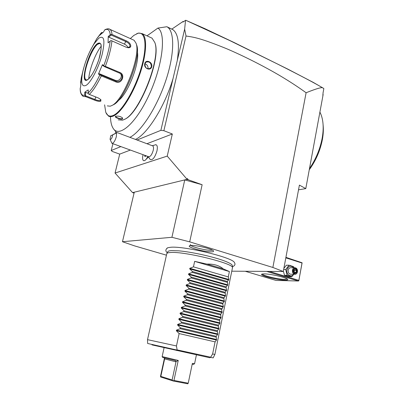 <?xml version="1.0" encoding="UTF-8"?>
<svg xmlns="http://www.w3.org/2000/svg" width="404" height="404" viewBox="0 0 404 404"><rect width="100%" height="100%" fill="white"/><g stroke="black" fill="none" stroke-linecap="round" stroke-linejoin="round"><path stroke-width="0.61" d="M323.316 88.188L313.418 82.477L288.012 69.215L234.446 42.683L204.682 28.573L185.714 20.251L229.598 40.486L277.25 63.898C300.546 75.614 315.711 83.613 322.756 87.89C321.927 87.022 316.377 88.643 306.101 92.753C298.243 87.037 289.224 81.164 279.048 75.144C262.938 65.721 243.046 55.696 226.588 48.702C199.965 37.915 194.294 37.279 186.022 36.006L163.873 130.694L172.336 133.997L167.231 156.106L187.077 179.341L187.259 178.523L188.345 179.795L186.714 179.432L184.754 179.911L171.922 237.294L189.693 241.86L272.867 267.463L283.275 271.493L231.765 271.19M171.922 237.294L122.457 241.718L134.532 245.874L166.448 255.177M166.812 248.319L167.822 247.723L170.72 247.263C184.027 245.874 231.962 257.298 234.305 262.337L234.507 262.645M211.746 251.838C205.409 252.293 186.507 247.172 189.532 245.789L190.941 245.491C196.218 244.97 213.489 249.253 213.564 251.086C213.701 251.525 213.095 251.778 211.746 251.838M283.275 271.493L299.404 185.118L305.788 188.618L298.526 189.814M323.836 88.587L322.978 93.279L323.104 94.758L305.788 188.618M171.872 29.088L183.047 21.478L183.512 21.705M185.714 20.251L183.017 22.043L183.047 21.478M186.022 36.006L184.648 29.149L185.542 20.326M184.648 29.149L177.265 60.575C179.694 43.935 178.25 33.633 172.922 29.669L166.887 26.73L157.893 28.093L147.006 35.85M115.882 131.845L115.524 133.269M112.923 143.693L111.226 150.505L112.221 151.434L119.72 154.121L115.059 173.033L132.578 192.622L134.067 193.117M135.481 139.431C147.223 134.259 164.756 106.701 173.094 78.325L160.873 130.346L163.873 130.694M177.265 60.575L173.094 78.325M129.886 137.335C140.733 132.052 156.338 108.398 165.382 81.83C174.488 55.262 174.927 31.871 167.468 27.088L166.887 26.73M110.454 116.827C110.605 121.978 111.524 125.846 113.216 128.437C119.054 138.027 136.148 123.427 149.374 94.314C162.716 65.261 166.382 33.017 157.893 28.093M124.553 119.301C139.107 114.17 161.459 58.797 154.964 42.975L154.894 42.763M118.221 119.816L122.503 120.18L124.048 119.564C138.718 114.463 161.363 58.418 154.793 42.445L152.025 38.153L150.647 37.521M136.653 33.734L138.486 33.062L142.233 33.653C147.415 37.022 146.596 54.535 139.774 74.326C132.992 94.122 121.7 111.893 114.08 115.711C111.827 116.862 109.944 116.973 108.439 116.054L105.898 112.565M122.483 118.958C120.72 119.821 113.65 117.099 115.67 116.322L115.872 116.236C118.402 115.837 120.645 116.413 122.594 117.963L122.483 118.958L122.296 118.599C120.937 119.326 115.18 117.286 115.726 116.408L115.852 116.246M122.528 117.882L122.296 118.599M151.747 66.69C150.687 71.513 143.38 68.347 144.768 63.64C145.708 58.913 152.97 62.13 151.747 66.69L151.359 66.655L150.364 68.281C146.889 69.473 145.066 67.988 144.9 63.837L145.814 62.277C149.182 61.115 151.03 62.575 151.359 66.655M130.335 38.577L133.86 35.39L137.981 33.295C145.617 31.254 147.485 46.627 141.137 68.165C134.875 89.668 122.149 111.05 113.797 115.17C109.938 117.064 107.252 116.064 105.742 112.176L104.601 104.823M118.236 100.596C127.376 95.006 140.077 62.807 137.345 51.788M112.807 105.045L113.504 104.697C124.578 99.985 141.607 56.403 136.633 44.975L136.562 44.773M107.312 105.883L110.211 106.212L111.903 105.5C123.392 100.641 141.198 55.045 136.017 43.183L134.108 40.279L133.062 39.809M108.934 28.942L109.979 29.386C111.07 30.179 111.751 31.871 112.029 34.461L110.252 34.709C109.666 29.931 107.817 28.356 104.702 29.987L103.338 32.27L101.434 33.744L102.066 32.684L101.793 32.436L102.722 32.724M112.029 34.461L126.25 40.834C130.664 42.476 132.674 47.778 128.411 47.753L126.29 47.263L111.933 40.895C111.145 48.278 108.954 56.767 105.358 66.357L119.907 72.493C125.856 74.72 121.564 84.648 115.837 81.896L101.303 75.891C97.101 84.633 93.092 90.804 89.284 94.39L98.339 97.97L100.854 99.642L100.854 101.146C99.48 101.596 97.435 101.278 94.713 100.197L85.759 96.677L83.219 96.435C79.871 93.768 80.335 89.981 80.164 88.774L80.184 88.607C80.406 93.718 81.931 95.91 84.764 95.182L85.759 96.677M101.793 32.436L96.778 38.693L90.637 49.889M102.066 32.684L102.51 32.886M89.284 94.39L88.395 93.869L88.239 92.905C91.9 89.405 95.753 83.446 99.793 75.033L100.515 75.149L101.303 75.891M100.687 99.45L100.47 100.419C99.293 100.798 97.5 100.5 95.086 99.53L85.517 95.768L85.103 96.011M83.562 68.513L81.244 77.916L80.638 83.098M80.542 82.254L81.032 80.108L80.674 86.466L80.184 88.607M84.764 95.182L84.759 92.243L86.39 91.052L88.234 89.925L88.239 92.905M98.707 38.254L94.132 43.768C88.683 52.596 84.805 62.398 82.492 73.18C80.734 83.446 82.027 87.446 86.365 85.183C91.218 81.987 98.849 67.246 102.202 54.227C105.287 40.198 104.126 34.875 98.707 38.254M101.434 33.744L99.732 35.279L101.091 33.022M104.702 29.987L105.192 29.573M105.358 66.357L104.298 66.246L103.793 65.615C107.247 56.378 109.363 48.197 110.146 41.072L108.085 42.89L108.216 36.527L108.757 37.153L111.145 35.027L111.05 34.502M111.145 35.027L125.982 41.663C128.967 43.137 130.265 44.819 129.876 46.697L127.518 47.657M110.146 41.072L110.954 40.516L111.933 40.895M99.793 75.033L98.465 74.028L102.444 64.635L102.762 65.443L104.338 66.589L104.298 66.246M104.338 66.589L120.437 73.523C124.558 76.462 120.392 83.264 115.973 81.133L100.823 74.866L100.515 75.149M98.465 74.028L99.268 73.69L115.201 80.29C119.013 82.093 123.114 76.8 120.437 73.523M100.823 74.866L99.268 73.69M102.444 64.635L103.793 65.615M108.216 36.527L110.252 34.709M85.517 95.768L85.512 92.319L88.284 93.415M84.759 92.243L85.512 92.319M100.111 43.405L97.632 44.233C91.062 49.02 82.052 75.134 85.502 79.33L86.274 79.987M88.769 78.735C89.259 69.66 95.49 53.283 101.192 46.208M108.757 37.153L124.387 44.112C126.194 44.985 127.427 46.172 128.088 47.672M144.915 63.787C147.223 64.605 148.243 66.246 147.975 68.72L147.93 68.882M323.644 88.461L322.756 87.89M322.978 93.279L323.836 88.592M323.104 94.758L322.67 94.92M272.867 267.463L306.101 92.753M189.693 241.86L202.131 184.729L188.345 179.795M187.077 179.341L186.714 179.432M122.457 241.718L134.285 192.203L132.84 192.556M115.059 173.033L167.231 156.106M134.285 192.203L184.754 179.911L202.131 184.729M119.72 154.121L130.356 150.056M146.93 143.718L172.336 133.997M111.226 150.505L120.862 146.591M137.052 140.016L160.873 130.346M145.177 160.262L148.445 157.015M148.263 156.59L150.137 159.449C152.555 160.479 154.818 157.681 156.939 151.061C157.706 147.283 157.353 145.172 155.883 144.723L155.338 144.763M147.879 156.449C146.763 158.767 145.627 160.166 144.47 160.661L143.632 160.691M143.061 154.692C142.314 157.838 142.45 159.817 143.481 160.62C144.789 161.055 146.253 159.661 147.864 156.444M112.125 143.4L148.586 156.707C150.338 156.858 151.884 154.757 153.217 150.399C153.727 148.01 153.586 146.516 152.788 145.915L152.535 145.819M112.671 134.906L110.676 135.82L110.075 139.289C111.186 139.653 112.049 138.193 112.671 134.906L116.589 132.876L116.342 136.709C114.953 141.188 113.474 143.39 111.898 143.319L110.085 139.324M110.676 135.82L116.589 132.876M115.842 133.158L112.07 135.128L115.842 133.158M144.809 155.328L144.839 156.52L146.132 155.949M144.839 156.52L145.097 156.308M319.902 112.115C321.473 115.095 322.488 118.695 322.937 122.912C323.417 127.578 323.16 132.663 322.17 138.173C320.074 149.086 315.842 159.237 309.479 168.614M323.074 124.523L323.124 125.099C323.574 129.497 323.331 134.285 322.402 139.471C320.261 150.5 315.883 160.605 309.262 169.776M245.238 271.271L276.038 280.432L298.354 281.002L266.63 271.397M264.171 273.882C270.382 273.826 286.673 277.583 287.683 279.3C288.138 279.896 287.239 280.169 284.987 280.129C277.099 280.073 258.181 275.124 262.009 274.084L264.171 273.882M285.825 257.843L302.02 263.024L298.869 280.391L269.291 271.412M298.869 280.391L302.116 262.797L285.916 257.348M298.354 281.002L298.859 280.77M287.269 278.957L284.613 279.371C278.043 279.331 262.171 275.503 262.363 273.993M294.021 267.731L293.647 266.655L289.006 265.196L286.386 265.216L283.866 268.337M283.345 271.104L284.512 275.281L289.158 276.695L291.794 276.74L293.854 274.245M283.643 269.524L285.729 269.524L287.128 275.316L291.794 276.74M284.512 275.281L287.128 275.316M289.006 265.196L285.729 269.524M293.496 267.731C290.633 265.165 288.446 265.857 286.936 269.811C285.886 274.452 291.163 277.952 293.551 274.245M290.91 267.736L290.38 267.736C289.229 267.968 288.491 268.786 288.168 270.19C288.032 272.705 288.966 274.048 290.961 274.215L294.718 274.255M297.495 271.776C297.627 269.226 296.682 267.877 294.657 267.731C293.501 267.958 292.759 268.786 292.435 270.205C292.299 272.74 293.233 274.094 295.243 274.266C296.42 274.043 297.172 273.215 297.495 271.776M297.45 271.7C296.895 275.417 292.107 273.947 292.895 270.286C295.092 267.074 296.612 267.544 297.45 271.7M296.935 270.347L295.592 268.731L293.829 269.377L293.41 271.645L294.763 273.256L296.526 272.609L296.935 270.347L296.435 270.453L295.314 269.114M296.526 272.609L296.087 272.336L296.435 270.453L293.733 270.614M294.763 273.256L293.536 271.584M293.829 269.377L293.87 269.645M295.592 268.731L293.92 269.62L295.339 269.104M293.885 269.796L294.43 270.448L294.107 272.2M294.208 272.321L296.087 272.336L294.662 272.862M167.741 251.879L167.948 251.48C168.428 251 169.65 250.707 171.619 250.601L178.684 250.833C191.102 251.823 213.201 256.686 224.134 260.827C229.568 262.873 232.3 264.479 232.33 265.635L232.457 267.63M152 344.89L209.838 357.752L210.58 357.368L212.625 353.944L214.883 354.465L232.467 267.756C234.865 263.782 184.689 251.288 170.68 252.495C168.68 252.596 167.443 252.879 166.963 253.353L166.751 253.843M223.276 268.887L206.979 264.1C213.842 263.888 219.276 265.484 223.276 268.887L229.391 271.544L228.3 276.912L228.816 279.467L227.366 281.487L227.725 284.83L226.27 286.885L226.104 287.693L226.634 290.218L225.164 292.304L225.533 295.622L224.058 297.738L223.897 298.551L224.316 301.616L222.952 303.192L222.786 304.005L223.331 306.479L221.67 309.479L222.104 312.514L220.72 314.15L220.988 317.993L219.599 319.66L219.872 323.488L218.478 325.185L218.306 326.013L218.756 329.002L217.347 330.73L217.63 334.537L216.216 336.295L216.504 340.087L215.079 341.88L179.129 333.563L176.467 345.96L147.505 339.653L166.812 253.561M176.846 350.586L177.109 349.889L210.565 357.176M176.467 345.96L177.109 349.889M215.079 341.88L212.625 353.944M179.129 333.563L176.346 330.73L176.477 330.124L180.179 328.684L216.049 337.128M217.63 334.537L177.578 325.008L180.361 327.826L180.179 328.684M177.578 325.008L177.709 324.402L181.406 322.963L217.18 331.563M218.756 329.002L178.81 319.306L181.588 322.114L181.406 322.963M178.81 319.306L178.942 318.706L182.633 317.266L218.306 326.013M219.872 323.488L180.038 313.63L182.815 316.418L182.633 317.266M180.038 313.63L180.169 313.024L183.85 311.59L219.433 320.483M220.988 317.993L181.26 307.969L184.032 310.742L183.85 311.59M181.26 307.969L181.391 307.368L185.067 305.929L220.554 314.974M222.104 312.514L182.477 302.323L185.249 305.086L185.067 305.929M182.477 302.323L182.608 301.727L186.279 300.293L221.67 309.479M223.21 307.055L183.694 296.703L186.461 299.45L186.279 300.293M183.694 296.703L183.82 296.107L187.486 294.673L222.786 304.005M224.316 301.616L184.901 291.102L187.668 293.834L187.486 294.673M184.901 291.102L185.032 290.506L188.688 289.072L223.897 298.551M225.417 296.193L186.108 285.517L188.87 288.239L188.688 289.072M186.108 285.517L186.234 284.926L189.89 283.492L225.003 293.112M226.518 290.789L187.31 279.952L190.067 282.659L189.89 283.492M187.31 279.952L187.436 279.366L191.087 277.927L226.104 287.693M227.609 285.401L188.506 274.407L191.264 277.099L191.087 277.927M188.506 274.407L188.633 273.821L192.274 272.387L227.205 282.29M228.699 280.033L189.698 268.882L192.456 271.559L192.274 272.387M189.698 268.882L189.824 268.296L193.46 266.862L228.3 276.912M206.979 264.1L194.647 261.358L193.46 266.862M180.361 327.826L216.216 336.295M181.588 322.114L217.347 330.73M182.815 316.418L218.478 325.185M184.032 310.742L219.599 319.66M185.249 305.086L220.72 314.15M186.461 299.45L221.836 308.661M187.668 293.834L222.952 303.192M188.87 288.239L224.058 297.738M190.067 282.659L225.164 292.304M191.264 277.099L226.27 286.885M192.456 271.559L227.366 281.487M229.391 271.544L194.647 261.358M162.15 356.581L178.23 360.449L173.957 380.452L188.229 383.204L187.759 383.8L173.255 381.012L160.651 377.008L160.524 376.215L164.463 358.126M188.229 383.204L192.365 363.408L194.577 363.731L196.425 354.838M192.158 364.393L193.723 364.256L194.481 363.751M173.255 381.012L173.957 380.452M160.514 376.816L160.827 376.397L172.129 379.967L173.2 380.841M164.706 358.04L164.716 358.616L164.337 357.944M164.105 347.627L162.145 356.601L162.666 357.429L175.336 360.535L175.987 361.555L176.003 361.858L164.64 358.883L164.716 358.616M164.64 358.883L160.827 376.397M178.23 360.449L175.987 361.555M176.003 361.858L172.129 379.967M190.637 244.582C187.789 245.895 205.439 250.692 211.348 250.243L212.378 250.116M100.854 101.146L100.47 100.419M94.713 100.197L95.753 96.95M126.25 40.834L124.387 44.112M119.907 72.493L119.503 72.978M115.837 81.896L115.973 81.133L115.201 80.29M97.273 43.718C88.476 50.227 78.861 86.385 87.845 79.568C91.567 77.038 97.324 65.852 99.869 55.999C102.237 45.344 101.369 41.248 97.273 43.718M85.981 79.84L85.86 79.79C85.976 80.204 86.668 80.083 87.926 79.426C91.733 76.174 95.364 69.544 98.828 59.54C101.394 49.591 101.879 44.248 100.293 43.511C99.591 43.031 98.662 43.258 97.51 44.182C90.516 49.273 81.244 77.593 85.86 79.79L86.426 80.007M146.066 156.096L146.187 155.833M145.198 155.469L145.223 156.267M210.58 357.368L213.171 357.883L214.862 354.459M147.505 339.653L147.647 343.476L176.826 350.026M216.504 340.087L176.346 330.73M216.62 339.496L176.477 330.124M217.751 333.951L177.709 324.402M218.872 328.417L178.942 318.706M219.993 322.907L180.169 313.024M221.109 317.413L181.391 307.368M222.22 311.939L182.608 301.727M223.331 306.479L183.82 296.107M224.432 301.041L185.032 290.506M225.533 295.622L186.234 284.926M226.634 290.218L187.436 279.366M227.725 284.83L188.633 273.821M228.816 279.467L189.824 268.296M172.922 29.669L167.468 27.088M113.984 129.411L116.589 132.754M152.025 38.153L142.233 33.653M137.981 33.295L138.486 33.062M94.132 43.768L96.778 38.693L101.152 32.926M134.108 40.279L109.979 29.386C108.944 28.517 107.262 28.628 104.919 29.724M80.537 82.295L82.492 73.18M128.411 47.753L127.886 47.677M85.502 79.33L85.719 79.613M129.704 46.96L129.876 46.697M136.633 44.975L136.017 43.183M154.964 42.975L154.793 42.445M149.652 68.715L150.364 68.281M155.883 144.723L152.242 145.708M152.788 145.915L117.115 132.547M146.107 155.959L145.011 156.338M290.38 267.736L294.657 267.731M294.718 272.932L293.562 271.549M293.562 271.554L293.92 269.594M167.286 252.742C165.216 251.106 165.393 249.435 167.822 247.723M232.401 266.736C234.997 265.68 235.628 264.216 234.305 262.337M167.948 251.48L166.963 253.353"/></g></svg>
